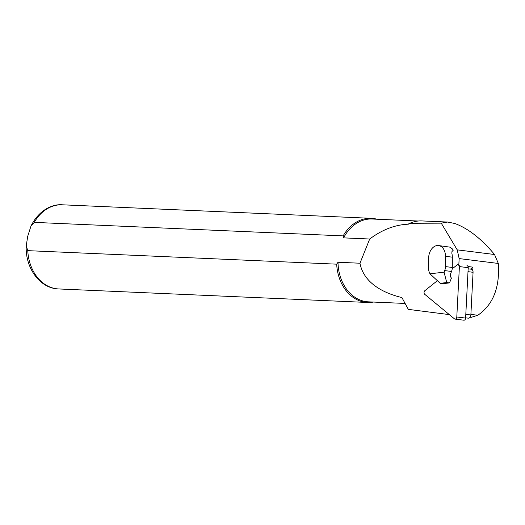 <?xml version="1.0" encoding="UTF-8"?>
<svg xmlns="http://www.w3.org/2000/svg" width="525" height="525" viewBox="0 0 525 525"><rect width="100%" height="100%" fill="white"/><g stroke="black" fill="none" stroke-linecap="round" stroke-linejoin="round"><path stroke-width="0.79" d="M470.498 269.108L472.953 267.146L472.782 270.559A3.157 2.225 -82.9 0 0 471.214 269.2L468.156 268.82M447.602 222.049L421.824 220.92A41.718 32.458 92.5 0 0 408.608 223.88L417.834 223.25L441.236 223.145L447.602 222.049L454.722 223.473C468.011 228.316 481.281 238.652 494.537 254.5L498.317 263.452C499.951 287.464 493.126 304.723 477.829 315.249L471.214 317.349L470.098 317.212L471.22 317.349M449.328 314.613L408.319 309.369L401.907 297.55C386.393 293.888 364.015 284.596 359.966 263.222L369.698 239.013C382.148 229.688 395.036 224.746 408.378 224.188L408.608 223.88M445.443 266.595L452.294 267.448L452.32 257.171A11.845 8.354 97.1 0 0 451.822 253.214L451.966 251.567L453.285 250.136L452.15 248.732L449.682 247.104L438.513 245.549A11.845 8.354 97.1 0 1 445.469 256.318L445.443 266.595A7.895 5.572 97.1 0 1 444.682 270.605L444.065 272.16L429.962 273.807L429.352 272.403A7.895 5.572 97.1 0 1 428.61 268.57L428.636 258.293A11.845 8.354 97.1 0 1 437.082 245.549A11.845 8.354 97.1 0 1 438.513 245.549M458.804 265.387L459.152 258.582L457.209 249.854L441.236 223.145M418.176 221.025L372.081 219.01A41.455 32.255 92.5 0 0 343.593 237.871L343.147 235.889L34.237 222.377L30.968 226.104L27.694 236.368L26.263 245.746L27.766 250.648L336.676 264.167L338.002 262.257L359.966 263.222M338.002 262.257A41.455 32.255 92.5 0 0 368.458 301.842L405.064 303.443M369.698 239.013L343.593 237.871M336.676 264.167A42.118 32.767 92.5 0 0 367.546 302.466A42.118 32.767 92.5 0 0 373.334 302.059M376.963 219.22A42.118 32.767 92.5 0 0 371.227 218.308A42.118 32.767 92.5 0 0 343.147 235.889M468.031 266.536L472.953 267.146M452.294 267.448A7.895 5.572 97.1 0 1 451.533 271.458L444.682 270.605M449.525 282.896L442.975 283.664L440.199 283.316L446.742 282.555L449.525 282.896L451.421 278.106L450.319 276.472L450.332 274.483L451.533 271.458M444.065 272.16L446.742 282.555M440.199 283.316L429.962 273.807M465.806 314.344L470.866 314.974L473.064 272.291A3.157 2.225 -82.9 0 0 472.782 270.559M470.866 314.974A3.157 2.225 97.1 0 1 468.234 318.157L465.629 317.835M437.371 280.691L424.889 290.66A2.107 1.483 -82.9 0 0 424.705 294.295L454.466 318.852A2.107 1.483 -82.9 0 0 455.044 319.108L463.864 320.204A2.107 1.483 -82.9 0 0 465.616 318.084L468.208 267.678A2.107 1.483 -82.9 0 0 466.981 265.617M455.044 319.108A2.107 1.483 -82.9 0 0 456.796 316.988L459.395 266.582A2.107 1.483 -82.9 0 0 458.161 264.521A2.107 1.483 -82.9 0 0 457.249 264.81L452.202 268.846M477.829 315.249L470.892 314.39M498.317 263.452L459.152 258.582M494.537 254.5L457.209 249.854M27.766 250.648A42.118 32.767 92.5 0 0 58.629 288.947L367.546 302.466M30.968 226.104C38.883 209.961 52.625 203.857 62.317 204.796A42.118 32.767 92.5 0 0 34.237 222.377M452.32 257.171L445.469 256.318M468.005 271.661L473.064 272.291M456.796 316.988L465.616 318.084M459.395 266.582L468.208 267.678M26.263 245.746C25.003 267.573 39.736 288.52 58.629 288.947M62.317 204.796L371.227 218.308M458.843 264.607L458.161 264.521"/></g></svg>
